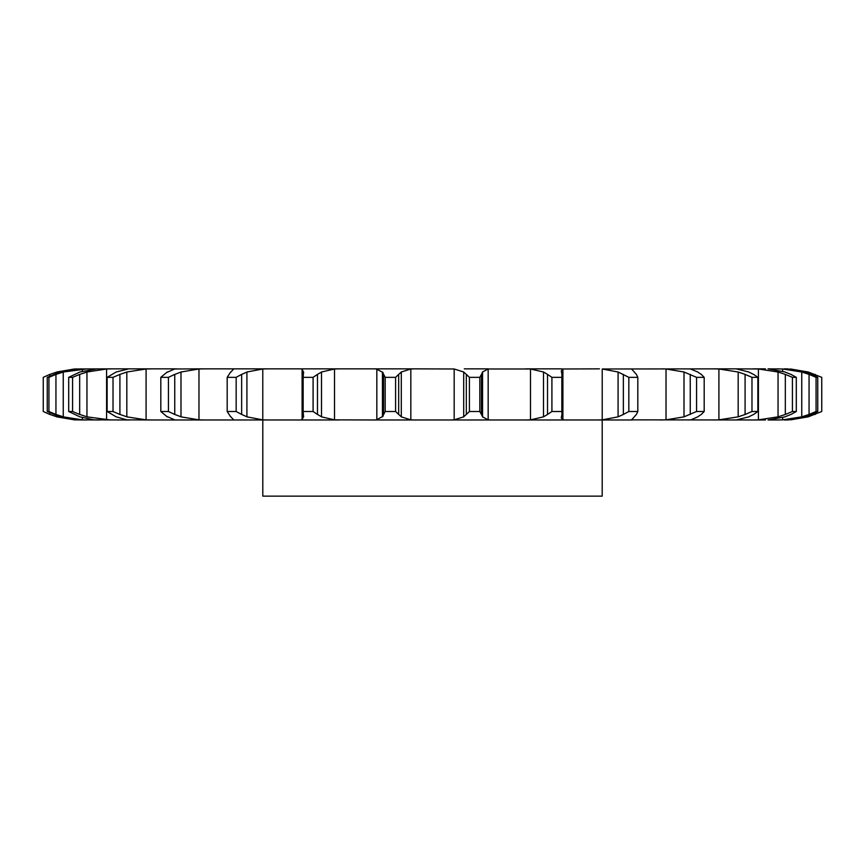 <?xml version="1.0" encoding="UTF-8"?>
<svg xmlns="http://www.w3.org/2000/svg" width="865" height="865" viewBox="0 0 865 865"><rect width="100%" height="100%" fill="white"/><g stroke="black" fill="none" stroke-linecap="round" stroke-linejoin="round"><path stroke-width="1.3" d="M395.597 377.345L395.597 411.502L398.679 414.465L398.679 374.383L395.597 377.345L385.174 377.345L385.174 411.502L382.449 416.844L382.449 372.004L385.174 377.345M401.565 371.809L398.408 374.664M398.408 414.184L401.565 417.038M395.597 411.502L385.174 411.502M383.011 416.303L376.275 419.936M410.832 368.987L410.832 419.86L401.295 416.844L401.295 372.004L410.832 368.987L414.832 368.858L373.842 368.858L376.837 368.987L376.837 419.86L373.842 419.979L602.202 419.979L602.202 496.142L262.798 496.142L262.798 419.979M410.832 419.86L414.832 419.979M376.275 368.912L383.011 372.545M414.832 368.858L454.168 368.987L463.705 372.004L463.705 416.844L454.168 419.86L450.168 419.979M634.337 416.844L631.537 419.86L632.142 419.979L596.807 419.979L602.224 419.86L602.224 368.987L618.086 372.004L628.833 377.345L637.819 377.345L636.391 374.383M631.537 419.86L765.482 419.979M785.063 416.844L768.034 419.979L778.554 419.979M804.818 416.844L784.155 419.979L787.604 419.968A80.607 80.607 0 0 1 786.069 419.979L786.08 419.979M734.699 419.979L735.564 419.979M688.172 419.979L690.865 419.86L697.774 416.844M202.453 419.86L194.138 419.979M56.798 373.107L56.798 372.004L74.466 368.987L112.234 368.858L106.59 368.987L86.954 372.004L86.954 416.844L110.515 419.979M86.878 419.979L74.466 419.86L56.798 416.844L56.798 415.741M86.446 419.979L76.812 419.86L60.182 416.844L47.251 411.502L47.251 377.345L60.182 372.004L80.845 368.858M87.516 368.858L63.242 372.004L63.242 416.844L82.337 419.86L99.518 419.979M129.436 419.979L93.939 419.86L79.937 416.844L68.692 411.502L68.692 377.345L79.937 372.004L96.967 368.858M128.777 368.858L151.926 368.858L146.088 368.987L126.82 372.004L126.82 416.844L146.088 419.86L151.926 419.979L126.895 419.86L116.18 416.844L107.141 411.502L107.141 377.345L116.18 372.004L128.777 368.858L112.234 368.858M151.926 419.979L339.339 419.979L300.252 419.979L302.101 419.86L302.101 368.987L300.252 368.858L303.01 368.858M336.485 368.858L339.339 368.858L334.506 368.987L321.51 372.004L321.51 416.844L334.506 419.86L373.842 419.979M194.138 368.858L373.842 368.858M383.541 374.383L383.541 414.465M488.238 368.858L464.321 368.858M488.163 368.987L488.163 419.86L482.551 416.844L482.551 372.004L488.163 368.987L530.494 368.987L530.494 419.86L525.661 419.979M561.99 368.858L525.661 368.858M561.461 372.004L561.298 370.858L562.899 368.987L599.423 368.858M735.564 368.858L602.224 368.987M748.82 372.004L736.223 368.858L758.41 368.987L758.41 419.86L752.766 419.979M765.482 368.858L752.766 368.858M785.063 372.004L768.034 368.858L782.663 368.987L782.663 371.226M778.554 368.858L777.484 368.858M804.818 372.004L784.155 368.858L790.534 369.171M719.377 368.858L713.074 368.858L718.912 368.987L718.912 419.86L713.074 419.979M701.288 414.465L704.186 411.502L696.574 411.502L684.01 416.844L666.028 419.86L666.028 368.987L662.525 368.858M151.926 368.858L176.828 368.858M150.305 368.858L145.623 368.858M129.436 368.858L130.301 368.858M198.972 368.987L198.972 419.86L180.99 416.844L180.99 372.004L198.972 368.987L204.735 368.858L174.135 368.987M469.403 411.502L479.826 411.502L481.459 414.465L481.459 374.383L479.826 377.345L469.403 377.345L466.322 374.383L466.322 414.465L469.403 411.502L469.403 377.345M466.592 414.184L463.435 417.038M488.163 419.86L491.158 419.979M481.34 414.184L482.659 417.038M303.539 416.844L303.15 411.502L313.087 411.502L317.477 414.465L317.477 374.383L313.087 377.345L303.15 377.345L303.539 372.004M303.691 416.303L301.961 419.936M317.066 414.184L321.91 417.038M268.193 368.858L262.776 368.987L246.914 372.004L246.914 416.844L262.776 419.86L268.193 419.979M530.494 368.987L543.49 372.004L547.523 374.383L547.523 414.465L551.913 411.502L561.85 411.502L561.947 414.465M547.523 414.465L543.49 416.844L530.494 419.86M561.461 416.844L561.298 417.99L562.899 419.86L564.748 419.979M562.001 414.184L561.407 417.038M230.663 416.844L227.181 411.502L236.167 411.502L241.649 414.465L241.649 374.383L236.167 377.345L227.181 377.345L230.663 372.004M230.382 416.303L233.745 419.936M233.463 419.86L232.858 419.979L233.463 419.86M241.13 414.184L247.433 417.038M232.858 368.858L233.463 368.987L232.858 368.858M198.972 419.86L204.735 419.979M623.351 374.383L623.351 414.465L628.833 411.502L637.819 411.502L636.391 414.465M623.351 414.465L618.086 416.844L602.224 419.86M636.597 414.184L634.132 417.038M167.226 416.844L160.814 411.502L168.426 411.502L174.752 414.465L174.752 374.383L168.426 377.345L160.814 377.345L167.226 372.004M166.534 416.303L174.827 419.936M174.135 419.86L174.795 419.979M174.135 414.184L181.607 417.038M631.537 368.987L634.337 372.004M666.028 419.86L660.265 419.979M701.645 414.184L697.428 417.038M107.141 411.502L113.023 411.502L119.911 414.465L119.911 374.383L113.023 377.345L107.141 377.345M119.219 414.184L127.512 417.038M690.205 368.858L697.774 372.004M718.912 368.987L738.18 372.004L745.089 374.383L745.089 414.465L751.977 411.502L757.859 411.502L753.631 414.465M745.089 414.465L738.18 416.844L718.912 419.86M748.82 416.844L736.223 419.979M754.107 414.184L748.333 417.038M68.692 411.502L72.574 411.502L79.677 414.465L79.677 374.383L72.574 377.345L68.692 377.345M78.953 414.184L87.679 417.038M758.41 368.987L778.046 372.004L785.323 374.383L785.323 414.465L792.427 411.502L796.308 411.502L790.956 414.465M785.323 414.465L778.046 416.844L758.41 419.86M791.54 414.184L784.469 417.038M47.251 411.502L48.937 411.502L55.944 414.465L55.944 374.383L48.937 377.345L47.251 377.345M55.219 414.184L63.978 417.038M782.663 417.622L782.663 419.86L777.484 419.979M782.663 368.987L801.758 372.004L809.056 374.383L809.056 414.465L816.063 411.502L817.749 411.502L811.511 414.465M809.056 414.465L801.758 416.844L782.663 419.86M812.181 414.184L804.158 417.038M49.824 376.026L49.824 374.383L43.25 377.345L43.25 411.502L49.824 414.465L49.824 412.821M49.132 414.184L57.501 417.038M790.534 419.676L787.604 419.968M790.534 368.987L808.202 372.004L821.75 377.345L821.75 411.502L808.202 416.844L790.534 419.86M463.435 371.809L466.592 374.664M482.659 371.809L481.34 374.664M301.961 368.912L303.691 372.545M321.91 371.809L317.066 374.664M547.523 374.383L551.913 377.345L561.85 377.345L561.947 374.383M561.407 371.809L562.001 374.664M233.745 368.912L230.382 372.545M247.433 371.809L241.13 374.664M634.132 371.809L636.597 374.664M174.827 368.912L166.534 372.545M181.607 371.809L174.135 374.664M666.028 368.987L684.01 372.004L696.574 377.345L704.186 377.345L701.288 374.383M697.428 371.809L701.645 374.664M127.512 371.809L119.219 374.664M745.089 374.383L751.977 377.345L757.859 377.345L753.631 374.383M748.333 371.809L754.107 374.664M87.679 371.809L78.953 374.664M785.323 374.383L792.427 377.345L796.308 377.345L790.956 374.383M784.469 371.809L791.54 374.664M63.978 371.809L55.219 374.664M809.056 374.383L816.063 377.345L817.749 377.345L811.511 374.383M804.158 371.809L812.181 374.664M57.501 371.809L49.132 374.664M786.069 368.858A80.607 80.607 0 0 1 787.604 368.879M479.826 411.502L479.826 377.345M313.087 411.502L313.087 377.345M303.15 411.502L303.15 377.345M543.49 372.004L543.49 416.844M561.85 411.502L561.85 377.345M551.913 411.502L551.913 377.345M236.167 411.502L236.167 377.345M227.181 411.502L227.181 377.345M618.086 372.004L618.086 416.844M637.819 411.502L637.819 377.345M628.833 411.502L628.833 377.345M168.426 411.502L168.426 377.345M160.814 411.502L160.814 377.345M684.01 372.004L684.01 416.844M704.186 411.502L704.186 377.345M690.248 374.383L690.248 414.465M696.574 411.502L696.574 377.345M113.023 411.502L113.023 377.345M738.18 372.004L738.18 416.844M757.859 411.502L757.859 377.345M751.977 411.502L751.977 377.345M72.574 411.502L72.574 377.345M778.046 372.004L778.046 416.844M796.308 411.502L796.308 377.345M792.427 411.502L792.427 377.345M48.937 411.502L48.937 377.345M801.758 372.004L801.758 416.844M817.749 411.502L817.749 377.345M816.063 411.502L816.063 377.345M808.202 372.004L808.202 373.118M808.202 415.73L808.202 416.844M815.176 374.383L815.176 376.026M815.176 412.821L815.176 414.465M454.168 368.987L454.168 419.86M334.506 368.987L334.506 419.86M262.776 368.987L262.776 419.86M562.899 368.987L562.899 419.86M146.088 368.987L146.088 419.86M106.59 368.987L106.59 419.86M82.337 368.987L82.337 371.182M82.337 417.665L82.337 419.86M302.955 413.308L302.955 375.54M562.045 413.308L562.045 375.54"/></g></svg>
